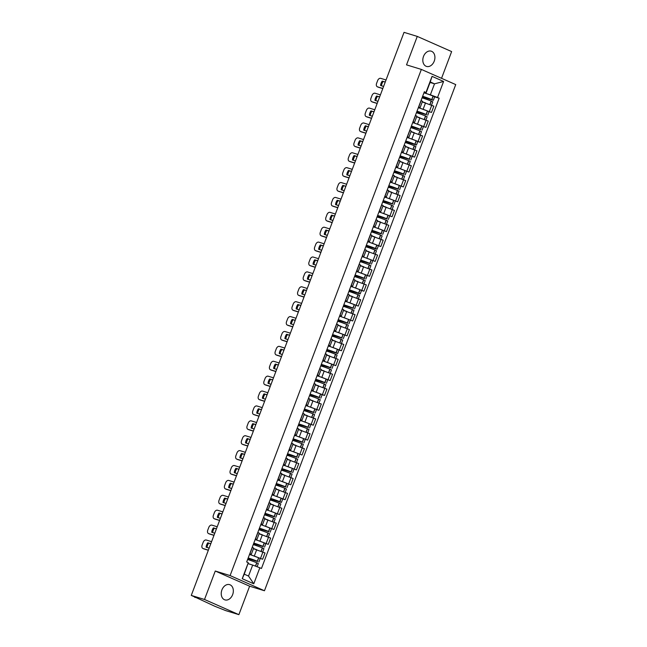 <?xml version="1.0" encoding="UTF-8"?>
<svg xmlns="http://www.w3.org/2000/svg" width="647" height="647" viewBox="0 0 647 647"><rect width="100%" height="100%" fill="white"/><g stroke="black" fill="none" stroke-linecap="round" stroke-linejoin="round"><path stroke-width="0.97" d="M423.51 56.426A7.974 5.839 107.1 0 0 426.527 66.423A7.974 5.839 107.1 0 0 434.226 61.166A7.974 5.839 107.1 0 0 431.209 51.17A7.974 5.839 107.1 0 0 423.51 56.426M221.921 589.902A7.974 5.839 107.1 0 0 224.946 599.89A7.974 5.839 107.1 0 0 232.645 594.633A7.974 5.839 107.1 0 0 229.628 584.645A7.974 5.839 107.1 0 0 221.921 589.902M441.537 78.319L451.638 51.582L417.275 36.41L404.035 32.35L191.269 595.418L204.509 599.478L238.88 614.65L249.629 586.198L264.461 590.751L455.731 84.587L421.359 69.415L230.097 575.579L215.265 571.026L204.509 599.478M238.88 614.65L225.641 610.59L214.788 606.255L194.884 597.011M417.275 36.41L406.526 64.862L421.359 69.415M195.386 597.23L191.269 595.418M195.289 597.464L194.755 597.351M251.788 555.223L262.633 559.259L265.019 552.959L253.438 548.696M262.633 559.259L258.606 557.738A7.772 0.461 -159.3 0 0 249.483 554.519L249.629 554.56M251.295 554.382L253.673 548.082L252.338 547.354L249.952 553.654L251.295 554.382L249.677 554.002M257.417 540.326L268.262 544.362L270.64 538.061L259.067 533.799M268.262 544.362L264.235 542.849A7.772 0.461 -159.3 0 0 255.112 539.622L255.258 539.663M255.46 538.708L256.924 539.485L255.306 539.105M256.924 539.485L259.301 533.185L257.838 532.408M263.046 525.437L273.891 529.472L276.269 523.172L264.696 518.91M273.891 529.472L269.864 527.952A7.772 0.461 -159.3 0 0 260.741 524.733L260.887 524.774M261.089 523.819L262.545 524.596L260.935 524.216M262.545 524.596L264.93 518.296L263.466 517.519M268.675 510.54L279.52 514.575L281.898 508.275L270.325 504.013M279.52 514.575L275.485 513.063A7.772 0.461 -159.3 0 0 266.37 509.844L266.515 509.876M266.71 508.922L268.173 509.699L266.564 509.318M268.173 509.699L270.559 503.398L269.095 502.622M274.296 495.651L285.149 499.686L287.527 493.386L275.954 489.124M270.422 499.112L281.413 502.42L282.731 498.934L281.113 498.166A7.772 0.461 -159.3 0 0 271.991 494.947L272.144 494.987M272.338 494.033L273.802 494.809L272.193 494.429M282.731 498.942L285.149 499.686M273.802 494.809L276.188 488.509L274.724 487.733M279.925 480.753L290.77 484.789L293.156 478.489L281.582 474.235M277.967 479.136L279.431 479.912L277.822 479.532M277.62 480.058A7.772 0.461 -159.3 0 1 286.742 483.277L290.77 484.789M279.431 479.912L281.809 473.612L280.353 472.836M285.553 465.864L296.399 469.9L298.785 463.6L287.203 459.338M296.399 469.9L292.371 468.388A7.772 0.461 -159.3 0 0 283.249 465.161L283.394 465.201M283.596 464.247L285.06 465.023L283.443 464.643M285.06 465.023L287.438 458.723L285.974 457.947M291.182 450.967L302.028 455.003L304.405 448.703L292.832 444.449M302.028 455.003L298 453.49A7.772 0.461 -159.3 0 0 288.877 450.272L289.023 450.304M289.225 449.35L290.689 450.134L289.072 449.746M290.689 450.134L293.067 443.826L291.603 443.049M296.811 436.078L307.657 440.114L310.034 433.813L298.461 429.551M307.657 440.114L303.629 438.601A7.772 0.461 -159.3 0 0 294.506 435.374L294.652 435.415M294.854 434.461L296.31 435.237L294.7 434.857M296.31 435.237L298.696 428.937L297.232 428.16M302.432 421.181L313.285 425.216L315.663 418.916L304.09 414.662M313.285 425.216L309.25 423.704A7.772 0.461 -159.3 0 0 300.135 420.485L300.281 420.526M300.475 419.563L301.939 420.348L300.329 419.96M301.939 420.348L304.325 414.048L302.861 413.263M308.061 406.292L318.914 410.327L321.292 404.027L309.719 399.765M318.914 410.327L314.879 408.815A7.772 0.461 -159.3 0 0 305.756 405.588L305.91 405.629M306.104 404.674L307.568 405.451L305.958 405.071M307.568 405.451L309.953 399.15L308.49 398.374M313.69 391.395L324.535 395.438L326.921 389.13L315.348 384.876M311.733 389.777L313.197 390.562L311.587 390.173M322.117 394.694L324.535 395.438M313.197 390.562L315.574 384.261L314.118 383.477M319.319 376.505L330.164 380.541L332.55 374.241L320.969 369.979M330.164 380.541L326.137 379.029A7.772 0.461 -159.3 0 0 317.014 375.802L317.159 375.842M317.362 374.888L318.825 375.664L317.208 375.284M318.825 375.664L321.203 369.364L319.739 368.588M324.948 361.608L335.793 365.652L338.171 359.352L326.598 355.09M335.793 365.652L331.765 364.132A7.772 0.461 -159.3 0 0 322.643 360.913L322.788 360.953M322.99 359.999L324.454 360.775L322.837 360.395M324.454 360.775L326.832 354.475L325.368 353.691M330.577 346.719L341.422 350.755L343.8 344.455L332.226 340.193M326.695 350.181L337.685 353.488L339.004 350.003L337.394 349.243A7.772 0.461 -159.3 0 0 328.272 346.016L328.417 346.056M328.619 345.102L330.075 345.878L328.466 345.498M339.004 350.011L341.422 350.755M330.075 345.878L332.461 339.578L330.997 338.802M336.197 331.83L347.051 335.866L349.429 329.566L337.855 325.304M334.24 330.213L335.704 330.989L334.095 330.609M333.901 331.127A7.772 0.461 -159.3 0 1 343.015 334.345L347.051 335.866M335.704 330.989L338.09 324.689L336.626 323.912M341.826 316.933L352.68 320.969L355.057 314.668L343.484 310.406M352.68 320.969L348.644 319.456A7.772 0.461 -159.3 0 0 339.521 316.237L339.675 316.27M339.869 315.315L341.333 316.092L339.724 315.712M341.333 316.092L343.719 309.792L342.255 309.015M347.455 302.044L358.301 306.08L360.686 299.779L349.113 295.517M345.498 300.426L346.962 301.203L345.352 300.823M345.15 301.34A7.772 0.461 -159.3 0 1 354.273 304.559L358.301 306.08M346.962 301.203L349.34 294.903L347.884 294.126M353.084 287.147L363.929 291.182L366.315 284.882L354.734 280.62M349.21 290.608L360.201 293.916L361.519 290.438L359.902 289.67A7.772 0.461 -159.3 0 0 350.779 286.451L350.925 286.484M351.127 285.529L352.591 286.306L350.973 285.925M361.511 290.446L363.929 291.182M352.591 286.306L354.968 280.005L353.505 279.229M358.713 272.258L369.558 276.293L371.936 269.993L360.363 265.731M369.558 276.293L365.531 274.773A7.772 0.461 -159.3 0 0 356.408 271.554L356.554 271.594M356.756 270.64L358.22 271.416L356.602 271.036M358.22 271.416L360.597 265.116L359.134 264.34M364.342 257.36L375.187 261.396L377.565 255.096L365.992 250.842M375.187 261.396L371.16 259.884A7.772 0.461 -159.3 0 0 362.037 256.665L362.183 256.697M362.385 255.743L363.84 256.519L362.231 256.139M363.84 256.519L366.226 250.219L364.762 249.443M369.963 242.471L380.816 246.507L383.194 240.207L371.621 235.945M366.089 245.933L377.08 249.241L378.398 245.755L376.78 244.995A7.772 0.461 -159.3 0 0 367.666 241.768L367.811 241.808M368.006 240.854L369.469 241.63L367.86 241.25M378.398 245.763L380.816 246.507M369.469 241.63L371.855 235.33L370.391 234.554M375.592 227.574L386.445 231.61L388.823 225.31L377.25 221.056M373.634 225.957L375.098 226.741L373.489 226.353M373.287 226.879A7.772 0.461 -159.3 0 1 382.409 230.097L386.445 231.61M375.098 226.741L377.484 220.433L376.02 219.657M381.22 212.685L392.066 216.721L394.452 210.421L382.878 206.158M379.263 211.068L380.727 211.844L379.118 211.464M378.916 211.981A7.772 0.461 -159.3 0 1 388.038 215.208L392.066 216.721M380.727 211.844L383.105 205.544L381.649 204.767M386.849 197.788L397.695 201.824L400.081 195.523L388.499 191.269M397.695 201.824L393.667 200.311A7.772 0.461 -159.3 0 0 384.544 197.092L384.69 197.133M384.892 196.17L386.356 196.955L384.739 196.567M386.356 196.955L388.734 190.655L387.27 189.87M392.478 182.899L403.324 186.934L405.701 180.634L394.128 176.372M403.324 186.934L399.296 185.422A7.772 0.461 -159.3 0 0 390.173 182.195L390.319 182.236M390.521 181.281L391.985 182.058L390.367 181.678M391.985 182.058L394.363 175.758L392.899 174.981M398.107 168.002L408.953 172.045L411.33 165.737L399.757 161.483M408.953 172.045L404.925 170.525A7.772 0.461 -159.3 0 0 395.802 167.306L395.948 167.347M396.15 166.384L397.606 167.169L395.996 166.789M397.606 167.169L399.992 160.868L398.528 160.084M403.728 153.113L414.581 157.148L416.959 150.848L405.386 146.586M414.581 157.148L410.546 155.636A7.772 0.461 -159.3 0 0 401.431 152.409L401.577 152.449M401.771 151.495L403.235 152.271L401.625 151.891M403.235 152.271L405.62 145.971L404.157 145.195M409.357 138.223L420.21 142.259L422.588 135.959L411.015 131.697M405.483 141.677L416.474 144.993L417.792 141.507L416.175 140.739A7.772 0.461 -159.3 0 0 407.052 137.52L407.206 137.56M407.4 136.606L408.864 137.382L407.254 137.002M417.784 141.515L420.21 142.259M408.864 137.382L411.249 131.082L409.786 130.298M414.986 123.326L425.831 127.362L428.217 121.062L416.644 116.8M413.029 121.709L414.492 122.485L412.883 122.105M412.681 122.623A7.772 0.461 -159.3 0 1 421.804 125.85L425.831 127.362M414.492 122.485L416.87 116.185L415.406 115.409M420.615 108.437L431.46 112.473L433.846 106.173L422.265 101.911M431.46 112.473L427.432 110.952A7.772 0.461 -159.3 0 0 418.31 107.734L418.455 107.774M418.658 106.82L420.121 107.596L418.504 107.216M420.121 107.596L422.499 101.296L421.035 100.52M252.67 565.074L259.835 567.767L253.778 583.804L242.229 578.709L248.286 562.672L244.259 574.172L248.521 576.056L252.67 565.074L248.666 563.852M430.061 82.46L434.517 83.827L430.255 81.951L426.106 92.925L424.375 91.688L246.677 561.96L248.286 562.672M425.993 92.4L432.05 76.362L443.599 81.457L437.534 97.495L430.368 94.81L434.517 83.827L443.599 81.457M259.835 567.767L261.453 568.478L439.151 98.207L437.534 97.495M264.461 590.751L230.097 575.579M249.629 586.198L215.265 571.026M422.37 97.001L433.361 100.309L434.671 96.824L433.061 96.063A7.772 0.461 -159.3 0 0 423.939 92.844L424.084 92.877M426.244 93.54L430.368 94.81M426.106 92.925L424.133 92.319M434.671 96.832L439.151 98.207M253.778 583.804L248.521 576.056M242.229 578.709L244.259 574.172M430.255 81.951L432.05 76.362M247.591 559.534A7.772 0.461 20.7 0 1 256.713 562.753L258.323 563.521L257.11 566.74M251.141 564.613A7.772 0.461 -159.3 0 0 248.254 563.61M247.914 558.676L257.288 561.224A7.772 0.461 -159.3 0 0 248.165 558.005M211.585 541.652L206.256 540.019A3.065 2.078 -66.2 0 0 203.182 542.275L202.131 545.041A3.065 2.078 113.8 0 0 202.891 548.462A3.065 2.078 113.8 0 0 203.045 548.519L208.374 550.152M210.768 543.82L207.776 542.776A6.341 4.294 -66.2 0 0 206.118 547.168L209.151 548.098M207.776 542.776L210.809 543.706M248.529 558.321L257.66 561.523L247.955 558.571M248.068 558.272L248.497 558.41M203.635 548.777A3.065 2.078 113.8 0 0 203.789 548.85A3.065 2.078 113.8 0 0 203.942 548.915L208.334 550.257M208.666 543.173A6.341 4.294 -66.2 0 0 207.016 547.443M253.22 544.637A7.772 0.461 20.7 0 1 262.342 547.863L263.952 548.624L262.706 551.931M256.77 549.715A7.772 0.461 -159.3 0 0 253.478 548.591M253.543 543.787L262.917 546.335A7.772 0.461 -159.3 0 0 253.794 543.108M253.543 548.729L254.295 548.955M217.214 526.763L211.884 525.129A3.065 2.078 -66.2 0 0 208.811 527.378L207.76 530.152A3.065 2.078 113.8 0 0 208.52 533.565A3.065 2.078 113.8 0 0 208.674 533.621L214.003 535.255M216.397 528.923L213.405 527.879A6.341 4.294 -66.2 0 0 211.739 532.271L214.78 533.209M213.405 527.879L216.438 528.817M254.158 543.431L263.289 546.626L253.584 543.682M253.697 543.383L254.125 543.512M209.264 533.888A3.065 2.078 113.8 0 0 209.41 533.961A3.065 2.078 113.8 0 0 209.571 534.018L213.963 535.368M214.294 528.275A6.341 4.294 -66.2 0 0 212.645 532.554M258.849 529.747A7.772 0.461 20.7 0 1 267.963 532.966L269.581 533.735L268.327 537.042M262.399 534.826A7.772 0.461 -159.3 0 0 259.107 533.694M259.164 528.898L268.545 531.438A7.772 0.461 -159.3 0 0 259.423 528.219M259.172 533.832L259.924 534.066M222.843 511.866L217.513 510.232A3.065 2.078 -66.2 0 0 214.432 512.489L213.389 515.255A3.065 2.078 113.8 0 0 214.149 518.676A3.065 2.078 113.8 0 0 214.303 518.732L219.632 520.366M222.026 514.033L219.026 512.99A6.341 4.294 -66.2 0 0 217.368 517.382L220.409 518.312M219.026 512.99L222.067 513.92M259.787 528.542L268.917 531.737L259.204 528.785M259.318 528.486L259.754 528.623M214.893 518.991A3.065 2.078 113.8 0 0 215.039 519.064A3.065 2.078 113.8 0 0 215.2 519.129L219.592 520.471M219.923 513.386A6.341 4.294 -66.2 0 0 218.274 517.657M264.469 514.85A7.772 0.461 20.7 0 1 273.592 518.077L275.21 518.837L273.956 522.145M268.028 519.929A7.772 0.461 -159.3 0 0 264.736 518.805M264.793 514.001L274.174 516.549A7.772 0.461 -159.3 0 0 265.052 513.322M264.801 518.943L265.545 519.169M228.472 496.977L223.142 495.343A3.065 2.078 -66.2 0 0 220.061 497.592L219.018 500.366A3.065 2.078 113.8 0 0 219.778 503.778A3.065 2.078 113.8 0 0 219.931 503.835L225.261 505.477M227.655 499.136L224.655 498.101A6.341 4.294 -66.2 0 0 222.997 502.493L226.038 503.423M224.655 498.101L227.695 499.031M265.407 513.645L274.546 516.84L264.833 513.896M264.947 513.597L265.383 513.726M220.522 504.102A3.065 2.078 113.8 0 0 220.667 504.175A3.065 2.078 113.8 0 0 220.821 504.231L225.221 505.582M225.552 498.489A6.341 4.294 -66.2 0 0 223.902 502.768M270.098 499.961A7.772 0.461 20.7 0 1 279.221 503.18L280.838 503.948L279.585 507.256M273.657 505.04A7.772 0.461 -159.3 0 0 270.365 503.908M281.413 502.42L279.803 501.651A7.772 0.461 -159.3 0 0 270.681 498.433M270.422 504.045L271.174 504.28M234.093 482.088L228.771 480.446A3.065 2.078 -66.2 0 0 225.69 482.702L224.646 485.468A3.065 2.078 113.8 0 0 225.399 488.889A3.065 2.078 113.8 0 0 225.56 488.946L230.882 490.58M233.276 484.247L230.283 483.204A6.341 4.294 -66.2 0 0 228.626 487.595L231.658 488.525M230.283 483.204L233.324 484.134M271.036 498.756L280.167 501.951L270.462 498.999M270.575 498.7L271.004 498.837M226.143 489.205A3.065 2.078 113.8 0 0 226.296 489.286A3.065 2.078 113.8 0 0 226.45 489.342L230.842 490.685M231.173 483.6A6.341 4.294 -66.2 0 0 229.531 487.87M275.727 485.064A7.772 0.461 20.7 0 1 284.85 488.291L286.467 489.051L285.214 492.367M279.286 490.143A7.772 0.461 -159.3 0 0 275.994 489.019M276.051 484.215L285.424 486.762A7.772 0.461 -159.3 0 0 276.309 483.535M276.051 489.156L276.803 489.383M239.722 467.191L234.4 465.557A3.065 2.078 -66.2 0 0 231.319 467.805L230.275 470.579A3.065 2.078 113.8 0 0 231.028 473.992A3.065 2.078 113.8 0 0 231.189 474.057L236.511 475.691M238.905 469.35L235.912 468.315A6.341 4.294 -66.2 0 0 234.254 472.706L237.287 473.636M235.912 468.315L238.945 469.245M276.665 483.859L285.796 487.054L276.091 484.11M276.204 483.81L276.633 483.94M231.772 474.316A3.065 2.078 113.8 0 0 231.925 474.388A3.065 2.078 113.8 0 0 232.079 474.445L236.47 475.796M236.802 468.703A6.341 4.294 -66.2 0 0 235.16 472.981M281.356 470.175A7.772 0.461 20.7 0 1 290.479 473.394L292.088 474.162L290.843 477.47M284.915 475.254A7.772 0.461 -159.3 0 0 281.623 474.122M281.68 469.326L291.053 471.865A7.772 0.461 -159.3 0 0 281.93 468.646M281.68 474.259L282.432 474.494M245.35 452.302L240.021 450.66A3.065 2.078 -66.2 0 0 236.948 452.916L235.896 455.682A3.065 2.078 113.8 0 0 236.656 459.103A3.065 2.078 113.8 0 0 236.81 459.16L242.14 460.793M244.534 454.461L241.541 453.418A6.341 4.294 -66.2 0 0 239.883 457.809L242.916 458.739M241.541 453.418L244.574 454.348M282.294 468.97L291.425 472.164L281.72 469.212M281.833 468.913L282.262 469.051M237.4 459.419A3.065 2.078 113.8 0 0 237.554 459.499A3.065 2.078 113.8 0 0 237.708 459.556L242.099 460.907M242.431 453.814A6.341 4.294 -66.2 0 0 240.781 458.092M286.985 455.278A7.772 0.461 20.7 0 1 296.108 458.505L297.717 459.265L296.472 462.581M290.535 460.357A7.772 0.461 -159.3 0 0 287.244 459.233M287.308 454.429L296.682 456.976A7.772 0.461 -159.3 0 0 287.559 453.757M287.308 459.37L288.061 459.596M250.979 437.404L245.65 435.771A3.065 2.078 -66.2 0 0 242.576 438.019L241.525 440.793A3.065 2.078 113.8 0 0 242.285 444.206A3.065 2.078 113.8 0 0 242.439 444.271L247.769 445.904M250.163 439.564L247.17 438.529A6.341 4.294 -66.2 0 0 245.504 442.92L248.545 443.85M247.17 438.529L250.203 439.459M287.923 454.073L297.054 457.267L287.349 454.323M287.462 454.024L287.891 454.154M243.029 444.529A3.065 2.078 113.8 0 0 243.175 444.602A3.065 2.078 113.8 0 0 243.337 444.659L247.728 446.009M248.06 438.917A6.341 4.294 -66.2 0 0 246.41 443.195M292.614 440.389A7.772 0.461 20.7 0 1 301.728 443.607L303.346 444.376L302.092 447.684M296.164 445.468A7.772 0.461 -159.3 0 0 292.873 444.335M292.929 439.539L302.311 442.079A7.772 0.461 -159.3 0 0 293.188 438.86M292.937 444.473L293.689 444.707M256.608 422.515L251.279 420.882A3.065 2.078 -66.2 0 0 248.197 423.13L247.154 425.896A3.065 2.078 113.8 0 0 247.914 429.317A3.065 2.078 113.8 0 0 248.068 429.373L253.398 431.007M255.791 424.675L252.791 423.631A6.341 4.294 -66.2 0 0 251.133 428.023L254.174 428.953M252.791 423.631L255.832 424.561M293.552 439.184L302.683 442.378L292.97 439.426M293.083 439.127L293.52 439.264M248.658 429.632A3.065 2.078 113.8 0 0 248.804 429.713A3.065 2.078 113.8 0 0 248.966 429.77L253.357 431.12M253.689 424.028A6.341 4.294 -66.2 0 0 252.039 428.306M298.235 425.491A7.772 0.461 20.7 0 1 307.357 428.718L308.975 429.479L307.721 432.794M301.793 430.578A7.772 0.461 -159.3 0 0 298.502 429.446M298.558 424.642L307.94 427.19A7.772 0.461 -159.3 0 0 298.817 423.971M298.566 429.584L299.31 429.81M262.237 407.618L256.908 405.984A3.065 2.078 -66.2 0 0 253.826 408.241L252.783 411.007A3.065 2.078 113.8 0 0 253.543 414.42A3.065 2.078 113.8 0 0 253.697 414.484L259.026 416.118M261.42 409.777L258.42 408.742A6.341 4.294 -66.2 0 0 256.762 413.134L259.803 414.064M258.42 408.742L261.461 409.672M299.173 424.286L308.312 427.481L298.599 424.537M298.712 424.238L299.149 424.367M254.287 414.743A3.065 2.078 113.8 0 0 254.433 414.816A3.065 2.078 113.8 0 0 254.586 414.873L258.986 416.223M259.318 409.139A6.341 4.294 -66.2 0 0 257.668 413.409M303.864 410.602A7.772 0.461 20.7 0 1 312.986 413.821L314.604 414.59L313.35 417.897M307.422 415.681A7.772 0.461 -159.3 0 0 304.13 414.549M304.187 409.753L313.56 412.301A7.772 0.461 -159.3 0 0 304.446 409.074M304.187 414.695L304.939 414.921M267.858 392.729L262.536 391.095A3.065 2.078 -66.2 0 0 259.455 393.344L258.412 396.11A3.065 2.078 113.8 0 0 259.164 399.531A3.065 2.078 113.8 0 0 259.326 399.587L264.647 401.221M267.041 394.888L264.049 393.845A6.341 4.294 -66.2 0 0 262.391 398.237L265.424 399.175M264.049 393.845L267.09 394.783M304.802 409.397L313.932 412.592L304.227 409.64M304.341 409.349L304.769 409.478M259.908 399.846A3.065 2.078 113.8 0 0 260.062 399.927A3.065 2.078 113.8 0 0 260.215 399.983L264.607 401.334M264.938 394.241A6.341 4.294 -66.2 0 0 263.297 398.52M309.492 395.713A7.772 0.461 20.7 0 1 318.615 398.932L320.233 399.692L318.979 403.008M313.051 400.792A7.772 0.461 -159.3 0 0 309.759 399.66M309.816 394.856L319.189 397.404A7.772 0.461 -159.3 0 0 310.067 394.185M320.807 398.172L322.125 394.686L320.508 393.918A7.772 0.461 -159.3 0 0 311.385 390.699M309.816 399.797L310.568 400.032M273.487 377.832L268.165 376.198A3.065 2.078 -66.2 0 0 265.084 378.455L264.041 381.22A3.065 2.078 113.8 0 0 264.793 384.642A3.065 2.078 113.8 0 0 264.955 384.698L270.276 386.332M272.67 379.991L269.678 378.956A6.341 4.294 -66.2 0 0 268.02 383.347L271.053 384.278M269.678 378.956L272.71 379.886M310.431 394.5L319.561 397.703L309.856 394.751M309.97 394.452L310.398 394.581M265.537 384.957A3.065 2.078 113.8 0 0 265.691 385.03A3.065 2.078 113.8 0 0 265.844 385.094L270.236 386.437M270.567 379.352A6.341 4.294 -66.2 0 0 268.926 383.622M315.121 380.816A7.772 0.461 20.7 0 1 324.244 384.035L325.853 384.803L324.608 388.111M318.68 385.895A7.772 0.461 -159.3 0 0 315.388 384.763M315.445 379.967L324.818 382.514A7.772 0.461 -159.3 0 0 315.696 379.288M315.445 384.908L316.197 385.135M279.116 362.943L273.786 361.309A3.065 2.078 -66.2 0 0 270.713 363.557L269.662 366.323A3.065 2.078 113.8 0 0 270.422 369.744A3.065 2.078 113.8 0 0 270.575 369.801L275.905 371.435M278.299 365.102L275.307 364.059A6.341 4.294 -66.2 0 0 273.641 368.45L276.681 369.388M275.307 364.059L278.339 364.997M316.06 379.611L325.19 382.806L315.485 379.862M315.599 379.563L316.027 379.692M271.166 370.06A3.065 2.078 113.8 0 0 271.319 370.141A3.065 2.078 113.8 0 0 271.473 370.197L275.865 371.548M276.196 364.455A6.341 4.294 -66.2 0 0 274.546 368.733M320.75 365.927A7.772 0.461 20.7 0 1 329.873 369.146L331.482 369.914L330.237 373.222M324.301 371.006A7.772 0.461 -159.3 0 0 321.009 369.874M321.074 365.07L330.447 367.617A7.772 0.461 -159.3 0 0 321.324 364.398M321.074 370.011L321.826 370.246M284.745 348.046L279.415 346.412A3.065 2.078 -66.2 0 0 276.342 348.668L275.29 351.434A3.065 2.078 113.8 0 0 276.051 354.855A3.065 2.078 113.8 0 0 276.204 354.912L281.534 356.546M283.928 350.205L280.935 349.17A6.341 4.294 -66.2 0 0 279.269 353.561L282.31 354.491M280.935 349.17L283.968 350.1M321.688 364.714L330.819 367.917L321.114 364.965M321.227 364.665L321.656 364.803M276.795 355.171A3.065 2.078 113.8 0 0 276.94 355.243A3.065 2.078 113.8 0 0 277.102 355.308L281.494 356.651M281.825 349.566A6.341 4.294 -66.2 0 0 280.175 353.836M326.379 351.03A7.772 0.461 20.7 0 1 335.494 354.257L337.111 355.017L335.858 358.325M329.93 356.109A7.772 0.461 -159.3 0 0 326.638 354.985M337.685 353.488L336.076 352.728A7.772 0.461 -159.3 0 0 326.953 349.501M326.703 355.122L327.455 355.349M290.374 333.156L285.044 331.523A3.065 2.078 -66.2 0 0 281.963 333.771L280.919 336.545A3.065 2.078 113.8 0 0 281.68 339.958A3.065 2.078 113.8 0 0 281.833 340.015L287.163 341.648M289.557 335.316L286.556 334.273A6.341 4.294 -66.2 0 0 284.898 338.664L287.939 339.602M286.556 334.273L289.597 335.211M327.309 349.825L336.448 353.019L326.735 350.076M326.848 349.776L327.285 349.906M282.424 340.273A3.065 2.078 113.8 0 0 282.569 340.354A3.065 2.078 113.8 0 0 282.731 340.411L287.122 341.762M287.454 334.669A6.341 4.294 -66.2 0 0 285.804 338.947M332 336.141A7.772 0.461 20.7 0 1 341.123 339.36L342.74 340.128L341.487 343.436M335.558 341.22A7.772 0.461 -159.3 0 0 332.267 340.087M332.323 335.283L341.705 337.831A7.772 0.461 -159.3 0 0 332.582 334.612M332.332 340.225L333.076 340.459M296.002 318.259L290.673 316.626A3.065 2.078 -66.2 0 0 287.591 318.882L286.548 321.648A3.065 2.078 113.8 0 0 287.308 325.069A3.065 2.078 113.8 0 0 287.462 325.126L292.792 326.759M295.186 320.427L292.185 319.383A6.341 4.294 -66.2 0 0 290.527 323.775L293.56 324.705M292.185 319.383L295.226 320.314M332.938 334.928L342.069 338.13L332.364 335.178M332.477 334.879L332.914 335.017M288.052 325.384A3.065 2.078 113.8 0 0 288.198 325.457A3.065 2.078 113.8 0 0 288.352 325.522L292.751 326.864M293.083 319.78A6.341 4.294 -66.2 0 0 291.433 324.05M337.629 321.244A7.772 0.461 20.7 0 1 346.752 324.47L348.369 325.231L347.115 328.539M341.187 326.323A7.772 0.461 -159.3 0 0 337.896 325.198M337.952 320.394L347.326 322.942A7.772 0.461 -159.3 0 0 338.211 319.715M337.952 325.336L338.704 325.562M301.623 303.37L296.302 301.737A3.065 2.078 -66.2 0 0 293.22 303.985L292.177 306.759A3.065 2.078 113.8 0 0 292.929 310.172A3.065 2.078 113.8 0 0 293.091 310.228L298.413 311.87M300.806 305.53L297.814 304.494A6.341 4.294 -66.2 0 0 296.156 308.886L299.189 309.816M297.814 304.494L300.855 305.424M338.567 320.039L347.698 323.233L337.993 320.289M338.106 319.99L338.535 320.119M293.673 310.495A3.065 2.078 113.8 0 0 293.827 310.568A3.065 2.078 113.8 0 0 293.981 310.625L298.372 311.975M298.704 304.883A6.341 4.294 -66.2 0 0 297.062 309.161M343.258 306.354A7.772 0.461 20.7 0 1 352.38 309.573L353.998 310.342L352.744 313.649M346.816 311.433A7.772 0.461 -159.3 0 0 343.525 310.301M343.581 305.505L352.955 308.045A7.772 0.461 -159.3 0 0 343.832 304.826M343.581 310.439L344.333 310.673M307.252 288.473L301.931 286.839A3.065 2.078 -66.2 0 0 298.849 289.096L297.806 291.862A3.065 2.078 113.8 0 0 298.558 295.283A3.065 2.078 113.8 0 0 298.72 295.339L304.041 296.973M306.435 290.64L303.443 289.597A6.341 4.294 -66.2 0 0 301.785 293.989L304.818 294.919M303.443 289.597L306.476 290.527M344.196 305.149L353.327 308.344L343.622 305.392M343.735 305.093L344.164 305.23M299.302 295.598A3.065 2.078 113.8 0 0 299.456 295.679A3.065 2.078 113.8 0 0 299.61 295.736L304.001 297.078M304.333 289.993A6.341 4.294 -66.2 0 0 302.691 294.264M348.887 291.457A7.772 0.461 20.7 0 1 358.009 294.684L359.619 295.444L358.373 298.752M352.445 296.536A7.772 0.461 -159.3 0 0 349.154 295.412M360.201 293.916L358.584 293.156A7.772 0.461 -159.3 0 0 349.461 289.929M349.21 295.55L349.962 295.776M312.881 273.584L307.551 271.95A3.065 2.078 -66.2 0 0 304.478 274.199L303.427 276.973A3.065 2.078 113.8 0 0 304.187 280.386A3.065 2.078 113.8 0 0 304.341 280.442L309.67 282.084M312.064 275.743L309.072 274.708A6.341 4.294 -66.2 0 0 307.406 279.1L310.447 280.03M309.072 274.708L312.105 275.638M349.825 290.252L358.956 293.447L349.251 290.503M349.364 290.204L349.792 290.333M304.931 280.709A3.065 2.078 113.8 0 0 305.085 280.782A3.065 2.078 113.8 0 0 305.238 280.838L309.63 282.189M309.962 275.096A6.341 4.294 -66.2 0 0 308.312 279.375M354.516 276.568A7.772 0.461 20.7 0 1 363.638 279.787L365.248 280.555L364.002 283.863M358.066 281.647A7.772 0.461 -159.3 0 0 354.774 280.515M354.839 275.719L364.212 278.259A7.772 0.461 -159.3 0 0 355.09 275.04M354.839 280.652L355.591 280.887M318.51 258.695L313.18 257.053A3.065 2.078 -66.2 0 0 310.107 259.31L309.056 262.075A3.065 2.078 113.8 0 0 309.816 265.496A3.065 2.078 113.8 0 0 309.97 265.553L315.299 267.187M317.693 260.854L314.693 259.811A6.341 4.294 -66.2 0 0 313.035 264.202L316.076 265.133M314.693 259.811L317.734 260.741M355.454 275.363L364.584 278.558L354.88 275.606M354.993 275.307L355.421 275.444M310.56 265.812A3.065 2.078 113.8 0 0 310.706 265.893A3.065 2.078 113.8 0 0 310.867 265.949L315.259 267.292M315.59 260.207A6.341 4.294 -66.2 0 0 313.941 264.477M360.144 261.671A7.772 0.461 20.7 0 1 369.259 264.898L370.877 265.658L369.623 268.974M363.695 266.75A7.772 0.461 -159.3 0 0 360.403 265.626M360.46 260.822L369.841 263.369A7.772 0.461 -159.3 0 0 360.719 260.151M360.468 265.763L361.22 265.99M324.139 243.798L318.809 242.164A3.065 2.078 -66.2 0 0 315.728 244.412L314.685 247.186A3.065 2.078 113.8 0 0 315.445 250.599A3.065 2.078 113.8 0 0 315.599 250.664L320.928 252.298M323.322 245.957L320.322 244.922A6.341 4.294 -66.2 0 0 318.664 249.313L321.705 250.243M320.322 244.922L323.363 245.852M361.075 260.466L370.213 263.661L360.5 260.717M360.614 260.418L361.05 260.547M316.189 250.923A3.065 2.078 113.8 0 0 316.334 250.996A3.065 2.078 113.8 0 0 316.496 251.052L320.888 252.403M321.219 245.31A6.341 4.294 -66.2 0 0 319.569 249.588M365.765 246.782A7.772 0.461 20.7 0 1 374.888 250.001L376.505 250.769L375.252 254.077M369.324 251.861A7.772 0.461 -159.3 0 0 366.032 250.729M377.08 249.241L375.47 248.472A7.772 0.461 -159.3 0 0 366.348 245.253M366.097 250.866L366.841 251.101M329.768 228.909L324.438 227.275A3.065 2.078 -66.2 0 0 321.357 229.523L320.314 232.289A3.065 2.078 113.8 0 0 321.074 235.71A3.065 2.078 113.8 0 0 321.227 235.767L326.557 237.4M328.951 231.068L325.951 230.025A6.341 4.294 -66.2 0 0 324.293 234.416L327.325 235.346M325.951 230.025L328.991 230.955M366.703 245.577L375.834 248.772L366.129 245.82M366.242 245.52L366.671 245.658M321.818 236.026A3.065 2.078 113.8 0 0 321.963 236.106A3.065 2.078 113.8 0 0 322.117 236.163L326.517 237.514M326.848 230.421A6.341 4.294 -66.2 0 0 325.198 234.699M371.394 231.885A7.772 0.461 20.7 0 1 380.517 235.112L382.134 235.872L380.881 239.188M374.953 236.972A7.772 0.461 -159.3 0 0 371.661 235.84M371.718 231.036L381.091 233.583A7.772 0.461 -159.3 0 0 371.976 230.364M371.718 235.977L372.47 236.204M335.389 214.011L330.067 212.378A3.065 2.078 -66.2 0 0 326.986 214.626L325.942 217.4A3.065 2.078 113.8 0 0 326.695 220.813A3.065 2.078 113.8 0 0 326.856 220.878L332.178 222.511M334.572 216.171L331.579 215.136A6.341 4.294 -66.2 0 0 329.921 219.527L332.954 220.457M331.579 215.136L334.62 216.066M372.332 230.68L381.463 233.874L371.758 230.93M371.871 230.631L372.3 230.761M327.439 221.137A3.065 2.078 113.8 0 0 327.592 221.209A3.065 2.078 113.8 0 0 327.746 221.266L332.137 222.617M332.469 215.532A6.341 4.294 -66.2 0 0 330.827 219.802M377.023 216.996A7.772 0.461 20.7 0 1 386.146 220.215L387.763 220.983L386.51 224.291M380.582 222.075A7.772 0.461 -159.3 0 0 377.29 220.942M377.347 216.147L386.72 218.686A7.772 0.461 -159.3 0 0 377.597 215.467M377.347 221.08L378.099 221.314M341.018 199.122L335.696 197.489A3.065 2.078 -66.2 0 0 332.615 199.737L331.571 202.503A3.065 2.078 113.8 0 0 332.323 205.924A3.065 2.078 113.8 0 0 332.485 205.981L337.807 207.614M340.201 201.282L337.208 200.238A6.341 4.294 -66.2 0 0 335.55 204.63L338.583 205.56M337.208 200.238L340.241 201.168M377.961 215.791L387.092 218.985L377.387 216.033M377.5 215.734L377.929 215.872M333.068 206.239A3.065 2.078 113.8 0 0 333.221 206.32A3.065 2.078 113.8 0 0 333.375 206.377L337.766 207.727M338.098 200.635A6.341 4.294 -66.2 0 0 336.456 204.913M382.652 202.107A7.772 0.461 20.7 0 1 391.775 205.325L393.384 206.086L392.139 209.402M386.21 207.186A7.772 0.461 -159.3 0 0 382.919 206.053M382.975 201.249L392.349 203.797A7.772 0.461 -159.3 0 0 383.226 200.578M382.975 206.191L383.728 206.417M346.646 184.225L341.317 182.591A3.065 2.078 -66.2 0 0 338.244 184.848L337.192 187.614A3.065 2.078 113.8 0 0 337.952 191.027A3.065 2.078 113.8 0 0 338.106 191.091L343.436 192.725M345.83 186.385L342.837 185.349A6.341 4.294 -66.2 0 0 341.171 189.741L344.212 190.671M342.837 185.349L345.87 186.279M383.59 200.893L392.721 204.088L383.016 201.144M383.129 200.845L383.558 200.974M338.696 191.35A3.065 2.078 113.8 0 0 338.85 191.423A3.065 2.078 113.8 0 0 339.004 191.48L343.395 192.83M343.727 185.746A6.341 4.294 -66.2 0 0 342.077 190.016M388.281 187.209A7.772 0.461 20.7 0 1 397.404 190.428L399.013 191.197L397.768 194.504M391.831 192.288A7.772 0.461 -159.3 0 0 388.54 191.156M388.604 186.36L397.978 188.908A7.772 0.461 -159.3 0 0 388.855 185.681M388.604 191.302L389.357 191.528M352.275 169.336L346.946 167.702A3.065 2.078 -66.2 0 0 343.872 169.951L342.821 172.717A3.065 2.078 113.8 0 0 343.581 176.138A3.065 2.078 113.8 0 0 343.735 176.194L349.065 177.828M351.458 171.495L348.458 170.452A6.341 4.294 -66.2 0 0 346.8 174.844L349.841 175.782M348.458 170.452L351.499 171.39M389.219 186.004L398.35 189.199L388.645 186.247M388.758 185.956L389.187 186.085M344.325 176.453A3.065 2.078 113.8 0 0 344.471 176.534A3.065 2.078 113.8 0 0 344.633 176.591L349.024 177.941M349.356 170.848A6.341 4.294 -66.2 0 0 347.706 175.127M393.91 172.32A7.772 0.461 20.7 0 1 403.024 175.539L404.642 176.308L403.388 179.615M397.46 177.399A7.772 0.461 -159.3 0 0 394.169 176.267M394.225 171.463L403.607 174.011A7.772 0.461 -159.3 0 0 394.484 170.792M394.233 176.405L394.985 176.639M357.904 154.439L352.575 152.805A3.065 2.078 -66.2 0 0 349.493 155.062L348.45 157.828A3.065 2.078 113.8 0 0 349.21 161.249A3.065 2.078 113.8 0 0 349.364 161.305L354.693 162.939M357.087 156.598L354.087 155.563A6.341 4.294 -66.2 0 0 352.429 159.955L355.47 160.885M354.087 155.563L357.128 156.493M394.84 171.107L403.979 174.31L394.266 171.358M394.379 171.059L394.816 171.188M349.954 161.564A3.065 2.078 113.8 0 0 350.1 161.637A3.065 2.078 113.8 0 0 350.262 161.701L354.653 163.044M354.985 155.959A6.341 4.294 -66.2 0 0 353.335 160.23M399.531 157.423A7.772 0.461 20.7 0 1 408.653 160.642L410.271 161.41L409.017 164.718M403.089 162.502A7.772 0.461 -159.3 0 0 399.797 161.37M399.854 156.574L409.236 159.122A7.772 0.461 -159.3 0 0 400.113 155.895M399.862 161.515L400.606 161.742M363.533 139.55L358.203 137.916A3.065 2.078 -66.2 0 0 355.122 140.164L354.079 142.93A3.065 2.078 113.8 0 0 354.839 146.351A3.065 2.078 113.8 0 0 354.993 146.408L360.322 148.042M362.716 141.709L359.716 140.666A6.341 4.294 -66.2 0 0 358.058 145.057L361.091 145.996M359.716 140.666L362.757 141.604M400.469 156.218L409.6 159.413L399.895 156.469M400.008 156.17L400.436 156.299M355.583 146.667A3.065 2.078 113.8 0 0 355.729 146.748A3.065 2.078 113.8 0 0 355.882 146.804L360.282 148.155M360.614 141.062A6.341 4.294 -66.2 0 0 358.964 145.34M405.159 142.534A7.772 0.461 20.7 0 1 414.282 145.753L415.9 146.521L414.646 149.829M408.718 147.613A7.772 0.461 -159.3 0 0 405.426 146.481M416.474 144.993L414.856 144.224A7.772 0.461 -159.3 0 0 405.742 141.006M405.483 146.618L406.235 146.853M369.154 124.653L363.832 123.019A3.065 2.078 -66.2 0 0 360.751 125.275L359.708 128.041A3.065 2.078 113.8 0 0 360.46 131.462A3.065 2.078 113.8 0 0 360.622 131.519L365.943 133.153M368.337 126.812L365.345 125.777A6.341 4.294 -66.2 0 0 363.687 130.168L366.72 131.098M365.345 125.777L368.378 126.707M406.098 141.321L415.228 144.524L405.523 141.572M405.637 141.272L406.065 141.41M361.204 131.778A3.065 2.078 113.8 0 0 361.358 131.851A3.065 2.078 113.8 0 0 361.511 131.915L365.903 133.258M366.234 126.173A6.341 4.294 -66.2 0 0 364.593 130.443M410.788 127.637A7.772 0.461 20.7 0 1 419.911 130.864L421.521 131.624L420.275 134.932M414.347 132.716A7.772 0.461 -159.3 0 0 411.055 131.592M411.112 126.788L420.485 129.335A7.772 0.461 -159.3 0 0 411.363 126.108M411.112 131.729L411.864 131.956M374.783 109.764L369.461 108.13A3.065 2.078 -66.2 0 0 366.38 110.378L365.337 113.152A3.065 2.078 113.8 0 0 366.089 116.565A3.065 2.078 113.8 0 0 366.251 116.622L371.572 118.255M373.966 111.923L370.974 110.88A6.341 4.294 -66.2 0 0 369.316 115.271L372.348 116.209M370.974 110.88L374.006 111.818M411.727 126.432L420.857 129.626L411.152 126.683M411.266 126.383L411.694 126.513M366.833 116.881A3.065 2.078 113.8 0 0 366.986 116.961A3.065 2.078 113.8 0 0 367.14 117.018L371.532 118.369M371.863 111.276A6.341 4.294 -66.2 0 0 370.221 115.554M416.417 112.748A7.772 0.461 20.7 0 1 425.54 115.967L427.149 116.735L425.904 120.043M419.976 117.827A7.772 0.461 -159.3 0 0 416.684 116.695M416.741 111.899L426.114 114.438A7.772 0.461 -159.3 0 0 416.992 111.219M416.741 116.832L417.493 117.067M380.412 94.866L375.082 93.233A3.065 2.078 -66.2 0 0 372.009 95.489L370.957 98.255A3.065 2.078 113.8 0 0 371.718 101.676A3.065 2.078 113.8 0 0 371.871 101.733L377.201 103.366M379.595 97.034L376.603 95.991A6.341 4.294 -66.2 0 0 374.937 100.382L377.977 101.312M376.603 95.991L379.635 96.921M417.355 111.535L426.486 114.737L416.781 111.785M416.894 111.486L417.323 111.624M372.462 101.991A3.065 2.078 113.8 0 0 372.607 102.064A3.065 2.078 113.8 0 0 372.769 102.129L377.161 103.471M377.492 96.387A6.341 4.294 -66.2 0 0 375.842 100.657M422.046 97.851A7.772 0.461 20.7 0 1 431.169 101.078L432.778 101.838L431.533 105.146M425.597 102.93A7.772 0.461 -159.3 0 0 422.305 101.805M433.361 100.309L431.743 99.549A7.772 0.461 -159.3 0 0 422.62 96.322M422.37 101.943L423.122 102.169M386.041 79.977L380.711 78.344A3.065 2.078 -66.2 0 0 377.638 80.592L376.586 83.366A3.065 2.078 113.8 0 0 377.347 86.779A3.065 2.078 113.8 0 0 377.5 86.835L382.83 88.477M385.224 82.137L382.223 81.101A6.341 4.294 -66.2 0 0 380.565 85.493L383.606 86.423M382.223 81.101L385.264 82.032M422.984 96.646L432.115 99.84L422.41 96.896M422.523 96.597L422.952 96.726M378.091 87.102A3.065 2.078 113.8 0 0 378.236 87.175A3.065 2.078 113.8 0 0 378.398 87.232L382.789 88.582M383.121 81.49A6.341 4.294 -66.2 0 0 381.471 85.768M425.524 102.905L423.146 109.214M419.895 117.803L417.517 124.103M414.266 132.692L411.888 138.992M408.645 147.589L406.259 153.889M403.016 162.478L400.63 168.778M397.387 177.375L395.01 183.675M391.758 192.264L389.381 198.564M386.13 207.161L383.752 213.461M380.501 222.05L378.123 228.351M374.88 236.948L372.494 243.248M369.251 251.837L366.865 258.137M363.622 266.734L361.244 273.034M357.993 281.623L355.615 287.923M352.364 296.512L349.987 302.82M346.735 311.409L344.358 317.709M341.115 326.298L338.729 332.607M335.486 341.195L333.1 347.496M329.857 356.085L327.479 362.385M324.228 370.982L321.85 377.282M318.599 385.871L316.221 392.171M312.97 400.768L310.592 407.068M307.349 415.657L304.963 421.957M301.72 430.554L299.335 436.854M296.091 445.443L293.714 451.743M290.463 460.341L288.085 466.641M284.834 475.23L282.456 481.53M279.205 490.127L276.827 496.427M273.584 505.016L271.198 511.316M267.955 519.905L265.569 526.213M262.326 534.802L259.948 541.102M256.697 549.691L254.32 555.991M415.536 115.465L413.15 121.765M409.907 130.354L407.529 136.654M404.278 145.251L401.9 151.552M398.649 160.141L396.271 166.441M393.02 175.038L390.642 181.338M387.399 189.927L385.014 196.227M381.77 204.824L379.385 211.124M376.142 219.713L373.764 226.013M370.513 234.602L368.135 240.91M364.884 249.499L362.506 255.8M359.255 264.388L356.877 270.689M353.634 279.286L351.248 285.586M348.005 294.175L345.619 300.475M342.376 309.072L339.998 315.372M336.747 323.961L334.37 330.261M331.118 338.858L328.741 345.158M325.498 353.747L323.112 360.047M319.869 368.644L317.483 374.945M314.24 383.534L311.854 389.834M308.611 398.431L306.233 404.731M302.982 413.32L300.604 419.62M297.353 428.217L294.975 434.517M291.732 443.106L289.346 449.406M286.103 457.995L283.718 464.303M280.474 472.892L278.089 479.192M274.846 487.781L272.468 494.082M269.217 502.679L266.839 508.979M263.588 517.568L261.21 523.868M257.967 532.465L255.581 538.765M421.165 100.568L418.779 106.868M426.122 120.14L423.736 126.44M420.493 135.029L418.108 141.329M414.864 149.926L412.487 156.226M409.236 164.815L406.858 171.115M403.607 179.704L401.229 186.012M397.978 194.601L395.6 200.902M392.357 209.491L389.971 215.799M386.728 224.388L384.342 230.688M381.099 239.277L378.721 245.577M375.47 254.174L373.093 260.474M369.841 269.063L367.464 275.363M364.212 283.96L361.835 290.26M358.592 298.849L356.206 305.149M352.963 313.746L350.577 320.047M347.334 328.636L344.956 334.936M341.705 343.533L339.327 349.833M336.076 358.422L333.698 364.722M330.447 373.319L328.069 379.619M324.826 388.208L322.441 394.508M319.197 403.097L316.812 409.405M313.569 417.994L311.191 424.295M307.94 432.883L305.562 439.184M302.311 447.781L299.933 454.081M296.682 462.67L294.304 468.97M291.061 477.567L288.675 483.867M285.432 492.456L283.046 498.756M279.803 507.353L277.426 513.653M274.174 522.242L271.797 528.542M268.545 537.139L266.168 543.44M262.917 552.028L260.539 558.329M431.743 105.243L429.365 111.543M256.713 562.753L255.444 566.117M256.835 562.801L255.565 566.165M258.735 557.795L257.417 561.281M258.606 557.738L257.288 561.224M203.942 548.915L203.045 548.519M262.342 547.863L261.056 551.252M262.464 547.912L261.186 551.309M264.364 542.898L263.046 546.383M264.235 542.849L262.917 546.335M209.571 534.018L208.674 533.621M267.963 532.966L266.685 536.363M268.093 533.015L266.815 536.412M269.985 528.009L268.675 531.494M269.864 527.952L268.545 531.438M215.2 519.129L214.303 518.732M273.592 518.077L272.314 521.474M273.721 518.126L272.436 521.522M275.614 513.111L274.296 516.597M275.485 513.063L274.174 516.549M220.821 504.231L219.931 503.835M279.221 503.18L277.935 506.577M279.35 503.237L278.064 506.625M281.243 498.222L279.925 501.708M281.113 498.166L279.803 501.651M226.45 489.342L225.56 488.946M284.85 488.291L283.564 491.688M284.979 488.339L283.693 491.736M286.872 483.325L285.553 486.811M286.742 483.277L285.424 486.762M232.079 474.445L231.189 474.057M290.479 473.394L289.193 476.79M290.6 473.45L289.322 476.839M292.501 468.436L291.182 471.922M292.371 468.388L291.053 471.865M237.708 459.556L236.81 459.16M296.108 458.505L294.822 461.901M296.229 458.553L294.951 461.95M298.121 453.539L296.811 457.025M298 453.49L296.682 456.976M243.337 444.659L242.439 444.271M301.728 443.607L300.451 447.004M301.858 443.664L300.58 447.053M303.75 438.65L302.44 442.136M303.629 438.601L302.311 442.079M248.966 429.77L248.068 429.373M307.357 428.718L306.08 432.115M307.487 428.767L306.201 432.164M309.379 423.753L308.061 427.238M309.25 423.704L307.94 427.19M254.586 414.873L253.697 414.484M312.986 413.821L311.7 417.218M313.116 413.878L311.83 417.266M315.008 408.864L313.69 412.349M314.879 408.815L313.56 412.301M260.215 399.983L259.326 399.587M318.615 398.932L317.329 402.329M318.745 398.981L317.459 402.377M320.637 393.974L319.319 397.452M320.508 393.918L319.189 397.404M265.844 385.094L264.955 384.698M324.244 384.035L322.958 387.432M324.365 384.092L323.088 387.488M326.266 379.077L324.948 382.563M326.137 379.029L324.818 382.514M271.473 370.197L270.575 369.801M329.873 369.146L328.587 372.543M329.994 369.194L328.716 372.591M331.887 364.188L330.577 367.666M331.765 364.132L330.447 367.617M277.102 355.308L276.204 354.912M335.494 354.257L334.216 357.645M335.623 354.305L334.345 357.702M337.516 349.291L336.205 352.777M337.394 349.243L336.076 352.728M282.731 340.411L281.833 340.015M341.123 339.36L339.845 342.756M341.252 339.408L339.966 342.805M343.145 334.402L341.826 337.888M343.015 334.345L341.705 337.831M288.352 325.522L287.462 325.126M346.752 324.47L345.466 327.859M346.881 324.519L345.595 327.916M348.773 319.505L347.455 322.99M348.644 319.456L347.326 322.942M293.981 310.625L293.091 310.228M352.38 309.573L351.095 312.97M352.51 309.622L351.224 313.019M354.402 304.616L353.084 308.101M354.273 304.559L352.955 308.045M299.61 295.736L298.72 295.339M358.009 294.684L356.723 298.081M358.131 294.733L356.853 298.13M360.031 289.719L358.713 293.204M359.902 289.67L358.584 293.156M305.238 280.838L304.341 280.442M363.638 279.787L362.352 283.184M363.76 279.844L362.482 283.232M365.652 274.829L364.342 278.315M365.531 274.773L364.212 278.259M310.867 265.949L309.97 265.553M369.259 264.898L367.981 268.295M369.388 264.947L368.111 268.343M371.281 259.932L369.963 263.418M371.16 259.884L369.841 263.369M316.496 251.052L315.599 250.664M374.888 250.001L373.61 253.398M375.017 250.057L373.731 253.446M376.91 245.043L375.592 248.529M376.78 244.995L375.47 248.472M322.117 236.163L321.227 235.767M380.517 235.112L379.231 238.508M380.646 235.16L379.36 238.557M382.539 230.146L381.22 233.632M382.409 230.097L381.091 233.583M327.746 221.266L326.856 220.878M386.146 220.215L384.86 223.611M386.275 220.271L384.989 223.66M388.168 215.257L386.849 218.743M388.038 215.208L386.72 218.686M333.375 206.377L332.485 205.981M391.775 205.325L390.489 208.722M391.896 205.374L390.618 208.771M393.797 200.368L392.478 203.845M393.667 200.311L392.349 203.797M339.004 191.48L338.106 191.091M397.404 190.428L396.118 193.825M397.525 190.485L396.247 193.882M399.417 185.471L398.107 188.956M399.296 185.422L397.978 188.908M344.633 176.591L343.735 176.194M403.024 175.539L401.747 178.936M403.154 175.588L401.876 178.984M405.046 170.582L403.728 174.059M404.925 170.525L403.607 174.011M350.262 161.701L349.364 161.305M408.653 160.642L407.375 164.039M408.783 160.699L407.497 164.095M410.675 155.684L409.357 159.17M410.546 155.636L409.236 159.122M355.882 146.804L354.993 146.408M414.282 145.753L412.996 149.15M414.412 145.801L413.126 149.198M416.304 140.795L414.986 144.281M416.175 140.739L414.856 144.224M361.511 131.915L360.622 131.519M419.911 130.864L418.625 134.252M420.04 130.912L418.755 134.309M421.933 125.898L420.615 129.384M421.804 125.85L420.485 129.335M367.14 117.018L366.251 116.622M425.54 115.967L424.254 119.363M425.661 116.015L424.383 119.412M427.562 111.009L426.244 114.495M427.432 110.952L426.114 114.438M372.769 102.129L371.871 101.733M431.169 101.078L429.883 104.466M431.29 101.126L430.012 104.523M433.183 96.112L431.873 99.598M433.061 96.063L431.743 99.549M378.398 87.232L377.5 86.835M260.223 558.507L258.905 561.992M203.789 548.85L202.891 548.462M265.844 543.609L264.534 547.095M209.41 533.961L208.52 533.565M271.473 528.72L270.155 532.206M215.039 519.064L214.149 518.676M277.102 513.823L275.784 517.309M220.667 504.175L219.778 503.778M226.296 489.286L225.399 488.889M288.36 484.045L287.042 487.523M231.925 474.388L231.028 473.992M293.989 469.148L292.67 472.633M237.554 459.499L236.656 459.103M299.61 454.259L298.299 457.736M243.175 444.602L242.285 444.206M305.238 439.362L303.92 442.847M248.804 429.713L247.914 429.317M310.867 424.472L309.549 427.958M254.433 414.816L253.543 414.42M316.496 409.575L315.178 413.061M260.062 399.927L259.164 399.531M265.691 385.03L264.793 384.642M327.754 379.789L326.436 383.275M271.319 370.141L270.422 369.744M333.375 364.9L332.065 368.386M276.94 355.243L276.051 354.855M282.569 340.354L281.68 339.958M344.633 335.114L343.314 338.599M288.198 325.457L287.308 325.069M350.262 320.216L348.943 323.702M293.827 310.568L292.929 310.172M355.89 305.327L354.572 308.813M299.456 295.679L298.558 295.283M305.085 280.782L304.187 280.386M367.14 275.541L365.83 279.027M310.706 265.893L309.816 265.496M372.769 260.652L371.451 264.13M316.334 250.996L315.445 250.599M321.963 236.106L321.074 235.71M384.027 230.866L382.709 234.351M327.592 221.209L326.695 220.813M389.656 215.969L388.337 219.454M333.221 206.32L332.323 205.924M395.285 201.08L393.966 204.565M338.85 191.423L337.952 191.027M400.905 186.182L399.595 189.668M344.471 176.534L343.581 176.138M406.534 171.293L405.216 174.779M350.1 161.637L349.21 161.249M412.163 156.396L410.845 159.882M355.729 146.748L354.839 146.351M361.358 131.851L360.46 131.462M423.421 126.61L422.103 130.096M366.986 116.961L366.089 116.565M429.05 111.721L427.732 115.206M372.607 102.064L371.718 101.676M378.236 87.175L377.347 86.779"/></g></svg>
